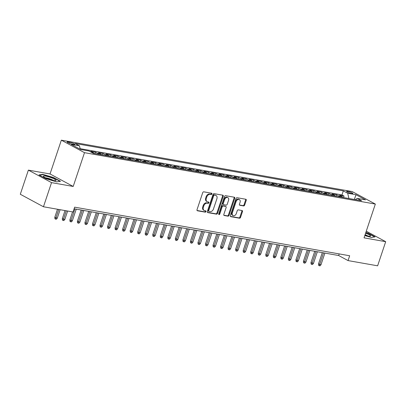 <?xml version="1.0" encoding="UTF-8"?>
<svg xmlns="http://www.w3.org/2000/svg" width="406" height="406" viewBox="0 0 406 406"><rect width="100%" height="100%" fill="white"/><g stroke="black" fill="none" stroke-linecap="round" stroke-linejoin="round"><path stroke-width="0.61" d="M211.932 193.972A0.71 0.513 118.4 0 0 211.638 193.215L203.776 191.83A1.01 0.731 118.4 0 0 202.721 192.647L197.017 209.699A1.01 0.731 118.4 0 0 197.275 210.724A1.01 0.731 118.4 0 0 197.438 210.78L205.294 212.165A0.71 0.513 118.4 0 0 205.74 210.841L204.72 210.663A3.238 2.345 118.4 0 1 204.198 210.481A3.238 2.345 118.4 0 1 203.37 207.212L203.848 205.791A3.238 2.345 118.4 0 1 207.227 203.178L208.242 203.355A0.71 0.513 118.4 0 0 208.689 202.031L207.669 201.848A3.238 2.345 118.4 0 1 207.146 201.665A3.238 2.345 118.4 0 1 206.319 198.397L206.796 196.976A3.238 2.345 118.4 0 1 210.176 194.362L211.191 194.545A0.71 0.513 118.4 0 0 211.932 193.972M207.146 201.665L206.522 201.33A3.238 2.345 118.4 0 1 205.695 198.062L206.167 196.641A3.238 2.345 118.4 0 1 209.552 194.027L210.567 194.205A0.71 0.513 118.4 0 0 211.318 193.16M197.042 210.481L204.67 211.83A0.71 0.513 118.4 0 0 205.421 210.785M204.198 210.481L203.573 210.141A3.238 2.345 118.4 0 1 202.746 206.872L203.218 205.451A3.238 2.345 118.4 0 1 206.603 202.838L207.618 203.015A0.71 0.513 118.4 0 0 208.369 201.975M347.724 191.343A3.299 0.533 18.5 0 0 346.592 191.373A3.299 0.533 18.5 0 0 348.318 192.464A3.299 0.533 18.5 0 0 351.728 193.505A3.299 0.533 18.5 0 0 352.855 193.469A3.299 0.533 18.5 0 0 351.134 192.378A3.299 0.533 18.5 0 0 347.724 191.343M243.59 205.938A1.01 0.731 118.4 0 0 244.645 205.121L246.244 200.336A1.01 0.731 118.4 0 0 245.99 199.316A1.01 0.731 118.4 0 0 245.823 199.26L237.099 197.717A1.01 0.731 118.4 0 0 236.038 198.534L230.334 215.586A1.01 0.731 118.4 0 0 230.593 216.611A1.01 0.731 118.4 0 0 230.755 216.667L239.484 218.21A1.01 0.731 118.4 0 0 240.54 217.393L242.473 211.612A1.01 0.731 118.4 0 0 242.215 210.592A1.01 0.731 118.4 0 0 242.052 210.531L238.317 209.872A1.01 0.731 118.4 0 0 237.261 210.689L236.302 213.556A2.71 1.959 118.4 0 1 233.034 215.591A2.71 1.959 118.4 0 1 232.344 212.856L236.099 201.63A2.71 1.959 118.4 0 1 239.367 199.595A2.71 1.959 118.4 0 1 240.058 202.33L239.433 204.198A1.01 0.731 118.4 0 0 239.692 205.223A1.01 0.731 118.4 0 0 239.855 205.279L243.59 205.938L242.961 205.598A1.01 0.731 118.4 0 0 244.021 204.781L245.62 200.001A1.01 0.731 118.4 0 0 245.594 199.219M364.04 237.85L385.7 241.682L377.626 265.813L348.049 260.586L349.667 255.76L74.648 207.161L73.034 211.988L43.457 206.761L51.532 182.629L73.197 186.455L84.499 152.671L375.342 204.066L364.04 237.85M223.244 196.271A1.01 0.731 118.4 0 0 222.985 195.25A1.01 0.731 118.4 0 0 222.823 195.195L214.094 193.652A1.01 0.731 118.4 0 0 213.038 194.469L207.334 211.526A1.01 0.731 118.4 0 0 207.593 212.546A1.01 0.731 118.4 0 0 207.755 212.602L216.484 214.145A1.01 0.731 118.4 0 0 217.54 213.328L223.244 196.271L222.62 195.936A1.01 0.731 118.4 0 0 222.595 195.154M225.594 195.682L234.323 197.225A1.01 0.731 118.4 0 1 234.485 197.28A1.01 0.731 118.4 0 1 234.744 198.306L229.04 215.358A1.01 0.731 118.4 0 1 227.984 216.175L224.249 215.515A1.01 0.731 118.4 0 1 224.082 215.459A1.01 0.731 118.4 0 1 223.823 214.439L226.142 207.522A1.01 0.731 118.4 0 0 225.883 206.502A1.01 0.731 118.4 0 0 225.716 206.441L223.239 206.004A1.01 0.731 118.4 0 0 222.183 206.821L219.773 214.023A0.71 0.513 118.4 0 1 218.738 213.84L224.538 196.499A1.01 0.731 118.4 0 1 225.594 195.682M343.562 197.56L344.065 196.068L339.543 195.271L341.827 196.504L338.812 195.971A4.126 2.766 100 0 1 339.741 196.885M336.031 196.23L336.528 194.738L332.007 193.941L334.29 195.174L331.281 194.641A4.126 2.766 100 0 1 332.204 195.555M328.495 194.9L328.992 193.408L324.475 192.606L326.759 193.84L323.744 193.307A4.126 2.766 100 0 1 324.668 194.225M320.958 193.566L321.461 192.074L316.939 191.277L319.223 192.51L316.208 191.977A4.126 2.766 100 0 1 317.137 192.891M313.427 192.236L313.924 190.744L309.402 189.942L311.686 191.175L308.672 190.647A4.126 2.766 100 0 1 309.6 191.561M305.891 190.906L306.388 189.409L301.871 188.612L304.155 189.846L301.14 189.313A4.126 2.766 100 0 1 302.064 190.231M298.354 189.572L298.857 188.079L294.335 187.283L296.619 188.516L293.604 187.983A4.126 2.766 100 0 1 294.533 188.897M290.823 188.242L291.32 186.75L286.798 185.948L289.082 187.181L286.068 186.648A4.126 2.766 100 0 1 286.996 187.567M283.286 186.912L283.784 185.415L279.262 184.618L281.551 185.852L278.536 185.319A4.126 2.766 100 0 1 279.46 186.232M275.75 185.578L276.253 184.085L271.731 183.289L274.014 184.522L271 183.989A4.126 2.766 100 0 1 271.929 184.903M268.214 184.248L268.716 182.756L264.194 181.954L266.478 183.187L263.464 182.654A4.126 2.766 100 0 1 264.392 183.573M260.682 182.918L261.18 181.421L256.658 180.624L258.947 181.858L255.932 181.325A4.126 2.766 100 0 1 256.856 182.238M253.146 181.583L253.648 180.091L249.127 179.295L251.41 180.528L248.396 179.995A4.126 2.766 100 0 1 249.325 180.909M245.61 180.254L246.112 178.762L241.59 177.96L243.874 179.193L240.859 178.66A4.126 2.766 100 0 1 241.788 179.579M238.078 178.919L238.576 177.427L234.054 176.63L236.343 177.864L233.328 177.331A4.126 2.766 100 0 1 234.252 178.244M230.542 177.589L231.044 176.097L226.523 175.296L228.806 176.534L225.792 176.001A4.126 2.766 100 0 1 226.721 176.915M223.006 176.26L223.508 174.768L218.986 173.966L221.27 175.199L218.255 174.666A4.126 2.766 100 0 1 219.184 175.585M215.474 174.925L215.972 173.433L211.45 172.636L213.734 173.869L210.724 173.337A4.126 2.766 100 0 1 211.648 174.25M207.938 173.595L208.435 172.103L203.919 171.302L206.202 172.535L203.188 172.002A4.126 2.766 100 0 1 204.111 172.92M200.402 172.266L200.904 170.769L196.382 169.972L198.666 171.205L195.651 170.672A4.126 2.766 100 0 1 196.58 171.591M192.87 170.931L193.368 169.439L188.846 168.642L191.13 169.875L188.12 169.343A4.126 2.766 100 0 1 189.044 170.256M185.334 169.601L185.831 168.109L181.315 167.308L183.598 168.541L180.584 168.008A4.126 2.766 100 0 1 181.507 168.926M177.798 168.272L178.3 166.775L173.778 165.978L176.062 167.211L173.047 166.678A4.126 2.766 100 0 1 173.976 167.592M170.266 166.937L170.764 165.445L166.242 164.648L168.526 165.881L165.516 165.349A4.126 2.766 100 0 1 166.44 166.262M162.73 165.607L163.227 164.115L158.71 163.313L160.994 164.547L157.98 164.014A4.126 2.766 100 0 1 158.903 164.932M155.194 164.278L155.696 162.781L151.174 161.984L153.458 163.217L150.443 162.684A4.126 2.766 100 0 1 151.372 163.598M147.662 162.943L148.16 161.451L143.638 160.654L145.921 161.887L142.907 161.355A4.126 2.766 100 0 1 143.836 162.268M140.126 161.613L140.623 160.121L136.106 159.319L138.39 160.553L135.376 160.02A4.126 2.766 100 0 1 136.299 160.938M132.589 160.279L133.092 158.787L128.57 157.99L130.854 159.223L127.839 158.69A4.126 2.766 100 0 1 128.768 159.604M125.058 158.949L125.555 157.457L121.034 156.655L123.317 157.893L120.303 157.361A4.126 2.766 100 0 1 121.232 158.274M117.522 157.619L118.019 156.127L113.497 155.325L115.786 156.559L112.772 156.026A4.126 2.766 100 0 1 113.695 156.944M109.985 156.285L110.488 154.793L105.966 153.996L108.25 155.229L105.235 154.696A4.126 2.766 100 0 1 106.164 155.61M102.449 154.955L102.951 153.463L98.43 152.661L100.713 153.894L97.699 153.361A4.126 2.766 100 0 1 98.628 154.28M94.918 153.625L95.415 152.128L90.893 151.331L93.182 152.565L91.294 152.23M72.05 144.059L73.709 144.353A3.197 0.513 18.5 0 0 74.8 144.318A3.197 0.513 18.5 0 0 73.131 143.262A3.197 0.513 18.5 0 0 69.827 142.257L68.167 141.963A3.197 0.513 18.5 0 0 67.076 141.998A3.197 0.513 18.5 0 0 68.746 143.054A3.197 0.513 18.5 0 0 72.05 144.059M84.499 152.671L61.342 140.166L352.185 191.561L375.342 204.066M344.065 196.068L341.969 194.936L343.324 190.881L75.085 143.48L79.469 145.845L80.266 149.291M343.324 190.881L347.703 193.246L355.991 194.713L365.507 199.848L357.219 198.382L361.599 200.747L93.36 153.351L88.98 150.981L80.692 149.52L71.177 144.384L79.469 145.845M95.415 152.128L97.699 153.361M102.951 153.463L105.235 154.696M110.488 154.793L112.772 156.026M118.019 156.127L120.303 157.361M125.555 157.457L127.839 158.69M133.092 158.787L135.376 160.02M140.623 160.121L142.907 161.355M148.16 161.451L150.443 162.684M155.696 162.781L157.98 164.014M163.227 164.115L165.516 165.349M170.764 165.445L173.047 166.678M178.3 166.775L180.584 168.008M185.831 168.109L188.12 169.343M193.368 169.439L195.651 170.672M200.904 170.769L203.188 172.002M208.435 172.103L210.724 173.337M215.972 173.433L218.255 174.666M223.508 174.768L225.792 176.001M231.044 176.097L233.328 177.331M238.576 177.427L240.859 178.66M246.112 178.762L248.396 179.995M253.648 180.091L255.932 181.325M261.18 181.421L263.464 182.654M268.716 182.756L271 183.989M276.253 184.085L278.536 185.319M283.784 185.415L286.068 186.648M291.32 186.75L293.604 187.983M298.857 188.079L301.14 189.313M306.388 189.409L308.672 190.647M313.924 190.744L316.208 191.977M321.461 192.074L323.744 193.307M328.992 193.408L331.281 194.641M336.528 194.738L338.812 195.971M341.969 194.936L80.124 148.667M354.174 199.437L348.901 198.504M73.197 186.455L50.039 173.956L28.374 170.124L51.532 182.629M28.374 170.124L20.3 194.261L43.457 206.761M385.7 241.682L366.268 231.187M50.039 173.956L61.342 140.166M74.11 208.77L338.665 255.521L348.049 260.586M354.321 199.463L355.991 194.713M339.203 253.912L338.665 255.521M94.106 153.478A4.126 2.766 -80 0 0 93.182 152.565M101.642 154.813A4.126 2.766 -80 0 0 100.713 153.894M109.173 156.143A4.126 2.766 -80 0 0 108.25 155.229M116.71 157.477A4.126 2.766 -80 0 0 115.786 156.559M124.246 158.807A4.126 2.766 -80 0 0 123.317 157.893M131.783 160.137A4.126 2.766 -80 0 0 130.854 159.223M139.314 161.471A4.126 2.766 -80 0 0 138.39 160.553M146.85 162.801A4.126 2.766 -80 0 0 145.921 161.887M154.387 164.131A4.126 2.766 -80 0 0 153.458 163.217M161.918 165.465A4.126 2.766 -80 0 0 160.994 164.547M169.454 166.795A4.126 2.766 -80 0 0 168.526 165.881M176.991 168.125A4.126 2.766 -80 0 0 176.062 167.211M184.522 169.459A4.126 2.766 -80 0 0 183.598 168.541M192.058 170.789A4.126 2.766 -80 0 0 191.13 169.875M199.595 172.119A4.126 2.766 -80 0 0 198.666 171.205M207.126 173.453A4.126 2.766 -80 0 0 206.202 172.535M214.662 174.783A4.126 2.766 -80 0 0 213.734 173.869M222.199 176.118A4.126 2.766 -80 0 0 221.27 175.199M229.73 177.447A4.126 2.766 -80 0 0 228.806 176.534M237.266 178.777A4.126 2.766 -80 0 0 236.343 177.864M244.803 180.112A4.126 2.766 -80 0 0 243.874 179.193M252.334 181.441A4.126 2.766 -80 0 0 251.41 180.528M259.87 182.771A4.126 2.766 -80 0 0 258.947 181.858M267.407 184.106A4.126 2.766 -80 0 0 266.478 183.187M274.938 185.435A4.126 2.766 -80 0 0 274.014 184.522M282.474 186.765A4.126 2.766 -80 0 0 281.551 185.852M290.011 188.1A4.126 2.766 -80 0 0 289.082 187.181M297.547 189.429A4.126 2.766 -80 0 0 296.619 188.516M305.079 190.759A4.126 2.766 -80 0 0 304.155 189.846M312.615 192.094A4.126 2.766 -80 0 0 311.686 191.175M320.151 193.423A4.126 2.766 -80 0 0 319.223 192.51M327.683 194.758A4.126 2.766 -80 0 0 326.759 193.84M335.219 196.088A4.126 2.766 -80 0 0 334.29 195.174M357.219 198.382L355.321 199.64M342.755 197.417A4.126 2.766 -80 0 0 341.827 196.504M348.916 198.463L347.703 193.246M56.723 181.873L60.509 181.274L53.531 177.513L42.777 174.341L38.991 174.94L45.964 178.706L56.723 181.873M364.806 235.551L371.302 237.464L375.083 236.865L368.11 233.1L365.852 232.435M42.655 174.697L42.777 174.341M53.445 177.772L53.531 177.513M368.024 233.364L368.11 233.1M207.359 212.302L215.855 213.805A1.01 0.731 118.4 0 0 216.911 212.988L222.62 195.936M214.464 195.124A0.71 0.513 118.4 0 0 213.723 195.692L208.714 210.663A0.71 0.513 118.4 0 0 209.014 211.419L210.085 211.607A3.238 2.345 118.4 0 0 213.465 208.994L216.89 198.762A3.238 2.345 118.4 0 0 216.063 195.494A3.238 2.345 118.4 0 0 215.54 195.311L213.84 194.784A0.71 0.513 118.4 0 0 213.099 195.357L213.723 195.692M208.385 211.079A0.71 0.513 118.4 0 1 208.09 210.328L213.099 195.357M216.063 195.494L215.439 195.154A3.238 2.345 118.4 0 0 214.911 194.971L215.54 195.311M213.84 194.784L214.911 194.971M223.848 215.221L227.355 215.84A1.01 0.731 118.4 0 0 228.416 215.023L234.12 197.966A1.01 0.731 118.4 0 0 234.095 197.184M225.391 206.268A1.01 0.731 118.4 0 0 225.254 206.162A1.01 0.731 118.4 0 0 225.091 206.106L222.615 205.669A1.01 0.731 118.4 0 0 221.559 206.487L219.149 213.688L219.773 214.023M218.702 214.211A0.71 0.513 118.4 0 0 219.149 213.688M228.542 200.346A2.71 1.959 118.4 0 0 227.847 197.61A2.71 1.959 118.4 0 0 224.584 199.645L223.259 203.599A1.01 0.731 118.4 0 0 223.518 204.624A1.01 0.731 118.4 0 0 223.686 204.68L226.162 205.116A1.01 0.731 118.4 0 0 227.218 204.299L228.542 200.346M227.847 197.61L227.223 197.275A2.71 1.959 118.4 0 0 223.96 199.305L224.584 199.645M223.518 204.624L222.894 204.284A1.01 0.731 118.4 0 1 222.635 203.264L223.96 199.305M239.459 204.979L242.961 205.598M239.367 199.595L238.738 199.26A2.71 1.959 118.4 0 0 235.475 201.29L236.099 201.63M233.034 215.591L232.41 215.251A2.71 1.959 118.4 0 1 231.719 212.521L235.475 201.29M230.359 216.368L238.855 217.87A1.01 0.731 118.4 0 0 239.916 217.053L241.849 211.272A1.01 0.731 118.4 0 0 241.824 210.496M57.271 218.164L56.302 219.23L55.551 219.098L54.922 218.758L54.79 217.317L57.271 218.164L60.103 209.704M55.551 219.098L58.748 209.466M54.79 217.317L57.495 209.242M45.614 176.108A6.704 1.081 18.5 0 0 43.488 176.549A6.704 1.081 18.5 0 0 53.754 180.497A6.704 1.081 18.5 0 0 55.688 180.629A6.704 1.081 18.5 0 0 53.328 178.554A6.704 1.081 18.5 0 0 45.614 176.108M53.257 180.406A4.588 0.741 18.5 0 0 46.517 177.94A4.588 0.741 18.5 0 0 45.563 177.828M39.468 175.199L42.929 174.656L53.353 177.721L60.063 181.345M364.913 235.231A6.704 1.081 18.5 0 0 370.262 236.221A6.704 1.081 18.5 0 0 370.536 235.739A6.704 1.081 18.5 0 0 365.588 233.211M365.77 232.674L367.927 233.313L374.642 236.937M367.836 235.993A4.588 0.741 18.5 0 0 365.095 234.683M64.808 219.494L63.838 220.565L63.082 220.428L62.458 220.093L62.326 218.646L64.808 219.494L67.64 211.034M63.082 220.428L66.285 210.795M62.326 218.646L65.026 210.572M72.344 220.828L71.37 221.894L70.619 221.762L69.994 221.422L69.862 219.981L72.344 220.828L76.252 209.146M70.619 221.762L74.897 208.907M69.862 219.981L72.562 211.907M79.88 222.158L78.906 223.224L78.155 223.092L77.526 222.757L77.394 221.311L79.88 222.158L83.788 210.481M78.155 223.092L82.428 210.242M77.394 221.311L81.175 210.019M87.412 223.493L86.442 224.559L85.686 224.422L85.062 224.087L84.93 222.64L87.412 223.493L91.32 211.81M85.686 224.422L89.965 211.572M84.93 222.64L88.711 211.348M94.948 224.822L93.974 225.888L93.223 225.756L92.598 225.416L92.466 223.975L94.948 224.822L98.856 213.14M93.223 225.756L97.501 212.901M92.466 223.975L96.242 212.683M102.485 226.152L101.51 227.218L100.759 227.086L100.13 226.751L99.998 225.305L102.485 226.152L106.392 214.475M100.759 227.086L105.032 214.236M99.998 225.305L103.779 214.013M110.016 227.487L109.047 228.553L108.29 228.421L107.666 228.081L107.534 226.639L110.016 227.487L113.924 215.804M108.29 228.421L112.569 215.566M107.534 226.639L111.315 215.342M117.552 228.817L116.578 229.882L115.827 229.75L115.202 229.41L115.071 227.969L117.552 228.817L121.46 217.139M115.827 229.75L120.105 216.895M115.071 227.969L118.846 216.677M125.089 230.146L124.114 231.217L123.363 231.08L122.734 230.745L122.602 229.299L125.089 230.146L128.996 218.469M123.363 231.08L127.636 218.23M122.602 229.299L126.383 218.007M132.62 231.481L131.651 232.547L130.894 232.415L130.27 232.075L130.138 230.633L132.62 231.481L136.528 219.798M130.894 232.415L135.173 219.56M130.138 230.633L133.919 219.336M140.156 232.811L139.187 233.876L138.431 233.744L137.807 233.404L137.675 231.963L140.156 232.811L144.064 221.133M138.431 233.744L142.709 220.889M137.675 231.963L141.45 220.671M147.693 234.14L146.718 235.211L145.967 235.074L145.338 234.739L145.206 233.293L147.693 234.14L151.6 222.463M145.967 235.074L150.24 222.224M145.206 233.293L148.987 222.001M155.224 235.475L154.255 236.541L153.498 236.409L152.874 236.069L152.742 234.627L155.224 235.475L159.132 223.792M153.498 236.409L157.777 223.554M152.742 234.627L156.523 223.33M162.76 236.805L161.791 237.87L161.035 237.738L160.411 237.398L160.279 235.957L162.76 236.805L166.668 225.127M161.035 237.738L165.313 224.883M160.279 235.957L164.054 224.665M170.297 238.139L169.322 239.205L168.571 239.068L167.942 238.733L167.81 237.287L170.297 238.139L174.204 226.457M168.571 239.068L172.849 226.218M167.81 237.287L171.591 225.995M177.828 239.469L176.859 240.535L176.102 240.403L175.478 240.063L175.346 238.621L177.828 239.469L181.736 227.786M176.102 240.403L180.381 227.548M175.346 238.621L179.127 227.324M185.364 240.799L184.395 241.864L183.639 241.732L183.015 241.397L182.883 239.951L185.364 240.799L189.272 229.121M183.639 241.732L187.917 228.882M182.883 239.951L186.658 228.659M192.901 242.133L191.926 243.199L191.175 243.062L190.551 242.727L190.419 241.286L192.901 242.133L196.808 230.451M191.175 243.062L195.453 230.212M190.419 241.286L194.195 229.989M200.432 243.463L199.463 244.529L198.712 244.397L198.082 244.057L197.95 242.615L200.432 243.463L204.345 231.785M198.712 244.397L202.985 231.542M197.95 242.615L201.731 231.324M207.968 244.793L206.999 245.858L206.243 245.726L205.619 245.391L205.487 243.945L207.968 244.793L211.876 233.115M206.243 245.726L210.521 232.877M205.487 243.945L209.263 232.653M215.505 246.127L214.53 247.193L213.779 247.061L213.155 246.721L213.023 245.28L215.505 246.127L219.413 234.445M213.779 247.061L218.058 234.206M213.023 245.28L216.799 233.983M223.041 247.457L222.067 248.523L221.316 248.391L220.686 248.051L220.554 246.609L223.041 247.457L226.949 235.779M221.316 248.391L225.589 235.536M220.554 246.609L224.335 235.318M230.572 248.787L229.603 249.857L228.847 249.72L228.223 249.385L228.091 247.939L230.572 248.787L234.48 237.109M228.847 249.72L233.125 236.871M228.091 247.939L231.872 236.647M238.109 250.121L237.134 251.187L236.383 251.055L235.759 250.715L235.627 249.274L238.109 250.121L242.017 238.439M236.383 251.055L240.662 238.2M235.627 249.274L239.403 237.977M245.645 251.451L244.671 252.517L243.92 252.385L243.29 252.045L243.158 250.603L245.645 251.451L249.553 239.773M243.92 252.385L248.193 239.53M243.158 250.603L246.939 239.312M253.177 252.781L252.207 253.851L251.451 253.714L250.827 253.38L250.695 251.933L253.177 252.781L257.084 241.103M251.451 253.714L255.729 240.865M250.695 251.933L254.476 240.641M260.713 254.115L259.738 255.181L258.987 255.049L258.363 254.709L258.231 253.268L260.713 254.115L264.621 242.433M258.987 255.049L263.266 242.194M258.231 253.268L262.007 241.971M268.249 255.445L267.275 256.511L266.524 256.379L265.894 256.039L265.763 254.598L268.249 255.445L272.157 243.767M266.524 256.379L270.797 243.529M265.763 254.598L269.543 243.306M275.781 256.78L274.811 257.846L274.055 257.708L273.431 257.374L273.299 255.927L275.781 256.78L279.688 245.097M274.055 257.708L278.333 244.859M273.299 255.927L277.08 244.635M283.317 258.109L282.348 259.175L281.591 259.043L280.967 258.703L280.835 257.262L283.317 258.109L287.225 246.427M281.591 259.043L285.87 246.188M280.835 257.262L284.611 245.965M290.853 259.439L289.879 260.505L289.128 260.373L288.499 260.038L288.367 258.592L290.853 259.439L294.761 247.761M289.128 260.373L293.401 247.523M288.367 258.592L292.147 247.3M298.385 260.774L297.415 261.84L296.659 261.708L296.035 261.368L295.903 259.926L298.385 260.774L302.292 249.091M296.659 261.708L300.937 248.853M295.903 259.926L299.684 248.629M305.921 262.103L304.952 263.169L304.195 263.037L303.571 262.697L303.439 261.256L305.921 262.103L309.829 250.426M304.195 263.037L308.474 250.182M303.439 261.256L307.215 249.964M313.457 263.433L312.483 264.499L311.732 264.367L311.103 264.032L310.971 262.586L313.457 263.433L317.365 251.756M311.732 264.367L316.01 251.517M310.971 262.586L314.751 251.294M320.989 264.768L320.019 265.834L319.263 265.702L318.639 265.362L318.507 263.92L320.989 264.768L324.896 253.085M319.263 265.702L323.541 252.847M318.507 263.92L322.288 252.623M67.929 142.679L68.167 141.963M69.467 143.333L69.827 142.257M209.552 194.027L210.176 194.362M206.167 196.641L206.796 196.976M205.695 198.062L206.319 198.397M207.618 203.015L208.242 203.355M206.603 202.838L207.227 203.178M203.218 205.451L203.848 205.791M202.746 206.872L203.37 207.212M204.67 211.83L205.294 212.165M197.138 210.618L197.438 210.78M210.567 194.205L211.191 194.545M216.911 212.988L217.54 213.328M215.855 213.805L216.484 214.145M207.456 212.439L207.755 212.602M208.09 210.328L208.714 210.663M234.12 197.966L234.744 198.306M228.416 215.023L229.04 215.358M227.355 215.84L227.984 216.175M223.945 215.353L224.249 215.515M225.091 206.106L225.716 206.441M222.615 205.669L223.239 206.004M221.559 206.487L222.183 206.821M222.635 203.264L223.259 203.599M239.555 205.116L239.855 205.279M231.719 212.521L232.344 212.856M241.849 211.272L242.473 211.612M239.916 217.053L240.54 217.393M238.855 217.87L239.484 218.21M230.456 216.505L230.755 216.667M245.62 200.001L246.244 200.336M244.021 204.781L244.645 205.121M208.273 211.044L208.897 211.379M225.254 206.162L225.883 206.502"/></g></svg>
